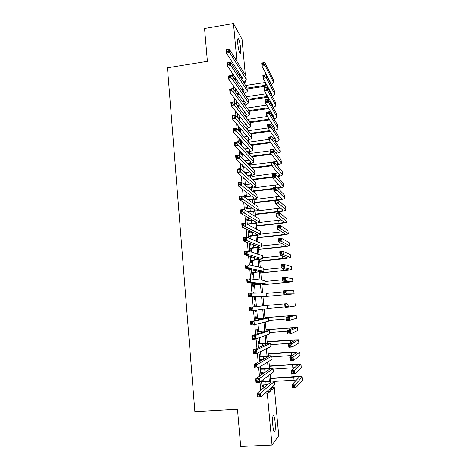 <?xml version="1.0" encoding="UTF-8"?>
<svg xmlns="http://www.w3.org/2000/svg" width="470" height="470" viewBox="0 0 470 470"><rect width="100%" height="100%" fill="white"/><g stroke="black" fill="none" stroke-linecap="round" stroke-linejoin="round"><path stroke-width="0.7" d="M272.782 425.18C272.353 418.183 272.706 415.086 273.84 415.891C274.392 416.978 274.827 419.111 275.138 422.289C275.579 429.251 275.226 432.353 274.08 431.595C273.528 430.508 273.099 428.37 272.782 425.18M237.738 43.51C237.438 39.609 237.661 38.011 238.408 38.722C239.383 40.52 240.141 43.833 240.675 48.669C240.975 52.575 240.752 54.173 240 53.462C239.03 51.688 238.278 48.375 237.738 43.51M271.384 387.868L274.31 387.685L278.751 435.637L272.018 445.078L240.693 446.5L237.473 409.264L194.868 411.679L167.467 67.809L207.388 61.341L204.55 28.476L233.478 23.5L242.038 39.251L245.352 75.059M245.828 80.2L245.998 82.015L245.187 80.746M243.607 82.385L245.998 82.015M261.496 380.812L262.078 387.262L262.595 386.851L262.425 385.001M260.962 368.856L260.762 366.653L260.239 366.97L260.926 374.561L261.449 374.208L261.273 372.311M259.822 356.284L259.622 354.092L259.093 354.356L259.734 361.418M258.682 343.77L258.488 341.584L257.954 341.79L258.488 347.665M257.554 331.297L257.354 329.123L256.82 329.276L257.249 333.976M256.426 318.883L256.226 316.715L255.692 316.815L256.009 320.34M255.304 306.511L255.104 304.354L254.564 304.401L254.781 306.769M255.104 310.318L255.239 311.845L255.78 311.763L255.639 310.241M254.07 292.939L253.988 292.04L253.442 292.034L253.524 292.939M253.859 296.623L254.117 299.449L254.658 299.425L254.464 297.269M252.637 283.151L252.995 287.105L253.542 287.129L253.348 284.985M251.421 269.739L251.885 274.809L252.431 274.891L252.237 272.753M250.21 256.385L250.774 262.56L251.327 262.695L251.133 260.562M249.006 243.09L249.664 250.363L250.222 250.545L250.028 248.424M248.63 233.008L248.466 231.211L247.907 230.946L248.542 237.979M247.531 220.924L247.379 219.19L246.809 218.873L247.308 224.39M246.439 208.886L246.292 207.211L245.722 206.847L246.086 210.86M245.352 196.901L245.205 195.285L244.635 194.868L244.864 197.394M244.224 184.446L244.13 183.4L243.554 182.936L243.648 183.987M243.055 177.46L243.695 178.665L243.63 177.948M241.88 164.506L242.044 166.309L242.626 166.844L242.461 165.046M240.711 151.599L240.969 154.489L241.557 155.071L241.368 153.02M239.547 138.75L239.906 142.715L240.493 143.344L240.305 141.3M238.384 125.96L238.836 130.936M237.227 113.217L237.644 117.817M236.798 102.654L236.093 100.703L236.463 104.751M235.746 91.08L235.047 89.136L235.282 91.75M232.004 72.656L232.321 76.175M233.155 85.381L233.508 89.277M234.313 98.165L234.695 102.437M235.47 111.002L235.893 115.655M236.639 123.892L237.091 128.927M237.808 136.84L238.296 142.263M238.983 149.842L239.506 155.658M240.164 162.902L240.722 169.112M241.351 176.021L241.944 182.624M242.543 189.193L243.172 196.196M243.736 202.423L244.406 209.832M244.941 215.707L245.645 223.526M246.145 229.055L246.891 237.28M247.355 242.455L248.137 251.097M248.577 255.921L249.394 264.98M249.799 269.445L250.657 278.921M251.027 283.022L251.92 292.933M252.261 296.664L253.189 306.934M253.512 310.529L254.429 320.681M254.793 324.682L255.68 334.487M256.079 338.894L256.931 348.358M257.366 353.176L258.195 362.294M258.664 367.522L259.458 376.282M259.969 381.934L260.727 390.341M263.829 387.826L263.564 384.924M263.241 381.399L263.083 379.643M262.583 374.144L262.407 372.234M262.096 368.774L261.808 365.607M261.344 360.514L261.261 359.591M260.95 356.201L260.539 351.636M259.81 343.682L259.27 337.724M258.676 331.209L258.012 323.877M257.548 318.789L256.755 310.094M256.42 306.416L255.58 297.169M255.198 292.945L254.464 284.879M253.959 279.292L253.354 272.641M252.719 265.703L252.243 260.451M251.949 257.208L251.92 256.873M251.491 252.173L251.139 248.313M250.839 245.023L250.721 243.748M250.263 238.701L250.04 236.216M249.734 232.885L249.535 230.682M249.047 225.289L248.941 224.172M248.636 220.8L248.354 217.669M247.543 208.756L247.173 204.714M246.45 196.766L245.998 191.813M245.363 184.822L244.829 178.964M244.218 172.226L243.666 166.168M243.025 159.101L242.508 153.432M241.839 146.035L241.392 141.153M240.652 133.022L240.329 129.473M239.477 120.067L239.271 117.841M238.302 107.172L238.22 106.255M236.821 90.916L236.786 90.522M235.775 79.383L235.658 78.102M234.7 79.547L234.001 77.615L234.107 78.801M238.243 118.546L238.19 117.999M237.855 114.275L237.826 113.969M239.43 131.612L239.248 129.626M247.872 224.684L247.837 224.296M249.1 238.214L248.93 236.339M249.729 245.14L249.564 243.307M250.839 257.319L250.768 256.544M259.017 347.43L258.988 347.083M260.257 361.125L260.127 359.673M262.107 381.47L262.013 380.43M272.018 445.078L267.336 393.889L270.274 391.281L270.044 388.819M263.952 394.095L267.336 393.889M235.082 69.213L236.61 68.973M236.945 61.441L233.478 23.5M269.334 381.064L268.811 375.424M268.17 368.41L267.589 362.082M267.013 355.808L266.367 348.799M265.856 343.253L265.151 335.574M264.71 330.751L263.94 322.402M263.564 318.302L262.736 309.284M262.425 305.894L261.573 296.629M261.232 292.969L260.439 284.309M260.039 279.979L259.311 272.042M258.853 267.036L258.189 259.822M257.666 254.153L257.067 247.649M256.485 241.327L255.956 235.529M255.31 228.549L254.846 223.45M254.141 215.824L253.735 211.424M252.978 203.152L252.637 199.445M251.82 190.532L251.538 187.507M250.663 177.966L250.445 175.621M249.511 165.452L249.359 163.777M244.823 160.858L249.018 160.047M248.366 152.991L248.272 151.986M247.226 140.577L247.197 140.236M246.844 136.406L246.797 135.889M245.763 124.656L245.692 123.886M244.688 112.947L244.594 111.925M243.613 101.285L243.495 100.016M242.543 89.664L242.408 88.154M241.48 78.09L241.322 76.34M271.366 387.68L271.589 390.106L274.31 387.685M244.236 93.283L244.277 93.742M245.305 104.863L245.393 105.821M246.374 116.495L246.509 117.941M247.449 128.169L247.631 130.114M248.53 139.89L248.759 142.34M249.617 151.651L249.887 154.612M250.704 163.466L251.021 166.932M251.797 175.322L252.161 179.305M252.895 187.225L253.307 191.731M253.994 199.174L254.458 204.203M280.567 208.128L255.098 211.183L255.609 216.729M256.209 223.215L256.773 229.307M257.325 235.311L257.936 241.933M258.441 247.449L259.105 254.617M259.563 259.64L260.274 267.348M260.691 271.872L261.455 280.138M261.825 284.162L262.636 292.975M262.965 296.494L263.817 305.776M264.122 309.096L264.963 318.196M265.321 322.056L266.114 330.669M266.519 335.075L267.266 343.188M267.724 348.141L268.423 355.761M268.928 361.265L269.586 368.38M270.144 374.443L270.755 381.058M238.66 74.748L240.152 74.513M266.972 391.481L270.274 391.281M234.089 78.59L234.606 78.508M235.129 90.064L235.646 89.987M236.175 101.585L236.692 101.508M243.601 183.47L244.13 183.4M244.676 195.35L245.205 195.285M245.757 207.276L246.292 207.211M246.844 219.249L247.379 219.19M247.937 231.269L248.466 231.211M249.03 243.337L249.517 243.29M253.447 292.093L253.988 292.04M254.564 304.401L255.104 304.354M255.239 311.81L255.78 311.763M260.897 374.249L261.449 374.208M262.043 386.886L262.595 386.851M236.422 82.203L238.225 81.921M234.624 79.559L236.445 79.277M238.813 82.802L237.021 83.078M240.963 78.308L242.197 77.703M242.45 80.605L243.149 79.195L226.44 53.075L226.146 49.826L229.436 49.285L245.828 75.829L246.233 79.048M228.162 49.82L226.846 50.037L226.963 51.342L228.279 51.124L228.162 49.82L229.436 49.285L229.73 52.534L246.257 79.324C246.151 80.194 245.129 80.993 243.184 81.739M228.279 51.124L229.73 52.534L226.44 53.075L226.963 51.342M226.846 50.037L226.146 49.826M267.289 85.922L247.155 89M245.616 85.493L265.409 82.467M247.073 88.107L266.825 85.07M269.38 81.275L269.757 81.04M270.497 83.419L270.608 82.673L261.978 66.076L261.684 63.027L264.798 62.534L273.229 79.395L273.581 82.438M263.682 63.068L262.436 63.262L262.554 64.484L263.799 64.29L263.682 63.068L264.798 62.534L265.092 65.583L273.505 82.232L273.599 82.673L271.208 84.776M263.799 64.29L265.092 65.583L261.978 66.076L262.554 64.484M262.436 63.262L261.684 63.027M236.792 93.853L238.913 93.53M235.229 91.157L237.039 90.88M239.5 94.364L237.391 94.681M241.715 89.981L243.196 89.335M243.313 92.326L244.224 90.863L227.609 66.106L227.316 62.845L230.611 62.316L246.909 87.49L247.314 90.71M229.342 62.886L228.015 63.098L228.138 64.408L229.46 64.196L229.342 62.886L230.611 62.316L230.911 65.583L247.338 90.969C247.22 91.832 246.11 92.625 244.018 93.36M229.46 64.196L230.911 65.583L227.609 66.106L228.138 64.408M228.015 63.098L227.316 62.845M237.074 105.556L239.559 105.186M236.281 102.73L237.579 102.536M240.141 105.973L237.667 106.338M242.426 101.69L244.194 101.003M244.142 104.082L245.411 102.93L245.305 102.572L228.784 79.201L228.491 75.923L231.798 75.406L247.996 99.199L248.395 102.413M230.523 76.005L229.196 76.21L229.313 77.527L230.641 77.321L230.523 76.005L231.798 75.406L232.092 78.684L248.418 102.66C248.283 103.517 247.085 104.305 244.817 105.022M230.641 77.321L232.092 78.684L228.784 79.201L229.313 77.527M229.196 76.21L228.491 75.923M237.597 117.265L240.147 116.895M237.332 114.351L238.043 114.245M240.734 117.635L237.838 118.046M243.078 113.44L245.187 112.724M244.935 115.879L246.492 114.668L246.386 114.328L229.965 92.349L229.671 89.059L232.985 88.548L249.082 110.955L249.488 114.163M231.71 89.183L230.382 89.388L230.5 90.71L231.828 90.504L231.71 89.183L232.985 88.548L233.285 91.844L249.505 114.398C249.347 115.25 248.042 116.025 245.587 116.73M231.828 90.504L233.285 91.844L229.965 92.349L230.5 90.71M230.382 89.388L229.671 89.059M238.654 128.939L240.669 128.657M241.251 129.344L238.725 129.702M243.666 125.231L246.168 124.485M245.681 127.711L247.578 126.454L247.473 126.136L231.152 105.556L230.852 102.248L234.178 101.755L250.175 122.758L250.581 125.96M232.903 102.419L231.569 102.619L231.692 103.946L233.02 103.747L232.903 102.419L234.178 101.755L234.477 105.063L250.598 126.183C250.416 127.023 248.983 127.793 246.309 128.486M233.02 103.747L234.477 105.063L231.152 105.556L231.692 103.946M231.569 102.619L230.852 102.248M268.094 97.196L248.189 100.163M246.315 96.738L266.137 93.771M248.066 99.317L267.636 96.391M270.244 92.684L270.796 92.373M271.46 94.899L271.707 94.041L263.147 78.308L262.853 75.247L265.973 74.759L274.333 90.763L274.686 93.8M264.857 75.323L263.605 75.517L263.723 76.745L264.98 76.551L264.857 75.323L265.973 74.759L266.267 77.826L274.703 94.029C274.633 94.746 273.769 95.439 272.118 96.109M264.98 76.551L266.267 77.826L263.147 78.308L263.723 76.745M263.605 75.517L262.853 75.247M268.863 108.511L249.235 111.361M246.973 108.024L266.819 105.121M248.83 110.603L268.405 107.753M271.078 104.129L271.836 103.752M272.394 106.408L272.812 105.456L264.322 90.593L264.028 87.514L267.154 87.044L275.443 102.172L275.79 105.215M266.038 87.632L264.786 87.819L264.904 89.053L266.155 88.865L266.038 87.632L267.154 87.044L267.448 90.123L275.814 105.427C275.726 106.138 274.791 106.819 273.011 107.483M266.155 88.865L267.448 90.123L264.322 90.593L264.904 89.053M264.786 87.819L264.028 87.514M269.586 119.868L250.081 122.635M247.584 119.356L267.454 116.519M249.552 121.942L269.134 119.163M271.877 115.608L272.87 115.174M273.299 117.941L273.922 116.913L265.497 102.924L265.203 99.834L268.341 99.376L276.554 113.628L276.906 116.666M267.224 99.992L265.967 100.175L266.085 101.414L267.342 101.226L267.224 99.992L268.341 99.376L268.634 102.466L276.924 116.865C276.824 117.571 275.808 118.246 273.881 118.904M267.342 101.226L268.634 102.466L265.497 102.924L266.085 101.414M265.967 100.175L265.203 99.834M270.262 131.271L250.757 133.968M248.137 130.736L268.023 127.969M250.234 133.321L269.809 130.607M272.624 127.123L273.898 126.636M274.163 129.503L275.032 128.41L266.678 115.309L266.384 112.207L269.527 111.754L277.67 125.126L278.023 128.163M268.417 112.4L267.154 112.583L267.271 113.822L268.534 113.646L268.417 112.4L269.527 111.754L269.827 114.856L278.04 128.351C277.923 129.05 276.818 129.72 274.715 130.36M268.534 113.646L269.827 114.856L266.678 115.309L267.271 113.822M267.154 112.583L266.384 112.207M239.718 140.659L241.104 140.471M241.692 141.112L239.782 141.37M244.171 137.064L247.138 136.294M246.362 139.59L248.671 138.28L248.565 137.986L232.339 118.822L232.045 115.502L235.376 115.021L251.274 134.608L251.679 137.804M234.101 115.72L232.768 115.908L232.885 117.242L234.225 117.048L234.101 115.72L235.376 115.021L235.676 118.34L251.697 138.01C251.479 138.85 249.905 139.608 246.973 140.283M234.225 117.048L235.676 118.34L232.339 118.822L232.885 117.242M232.768 115.908L232.045 115.502M270.873 142.721L251.38 145.353M248.742 142.151L268.981 139.402M250.857 144.748L270.42 142.105M273.311 138.679L274.921 138.145M274.985 141.106L276.149 139.954L267.871 127.74L267.571 124.632L270.726 124.186L278.792 136.664L279.145 139.708M269.61 124.861L268.346 125.038L268.464 126.289L269.727 126.113L269.61 124.861L270.726 124.186L271.02 127.305L279.162 139.884C279.027 140.571 277.805 141.235 275.514 141.869M269.727 126.113L271.02 127.305L267.871 127.74L268.464 126.289M268.346 125.038L267.571 124.632M240.787 152.427L241.433 152.339M244.588 148.966L248.089 148.15M242.021 152.932L240.846 153.085M246.973 151.505C248.712 151.087 249.641 150.635 249.764 150.159L233.537 132.146L233.238 128.809L236.58 128.339L252.378 146.499L252.778 149.695M235.305 129.074L233.966 129.262L234.084 130.601L235.423 130.413L235.305 129.074L236.58 128.339L236.88 131.676L252.795 149.889C252.537 150.723 250.792 151.469 247.561 152.133M235.423 130.413L236.88 131.676L233.537 132.146L234.084 130.601M233.966 129.262L233.238 128.809M271.401 154.225L251.932 156.786M249.787 153.549L270.08 150.864M251.403 156.228L270.955 153.655M273.922 150.277L275.931 149.695M275.749 152.744L277.271 151.54L269.063 140.23L268.764 137.105L271.924 136.67L279.92 148.25L280.273 151.293M270.808 137.375L269.545 137.546L269.663 138.803L270.932 138.627L270.808 137.375L271.924 136.67L272.224 139.802L280.29 151.458C280.126 152.139 278.781 152.791 276.254 153.414M270.932 138.627L272.224 139.802L269.063 140.23L269.663 138.803M269.545 137.546L268.764 137.105M242.209 164.811L241.909 164.853M247.479 163.466C249.57 163.043 250.698 162.585 250.863 162.079L234.742 145.53L234.436 142.175L237.791 141.723L253.483 158.443L253.888 161.633M236.516 142.486L235.17 142.668L235.294 144.014L236.633 143.832L236.516 142.486L237.791 141.723L238.09 145.077L253.906 161.809C253.589 162.643 251.638 163.384 248.054 164.024M236.633 143.832L238.09 145.077L234.742 145.53L235.294 144.014M235.17 142.668L234.436 142.175M271.825 165.781L252.39 168.272M250.845 164.988L271.178 162.367M251.867 167.761L271.454 165.246M274.433 161.915L276.924 161.292M276.448 164.418L278.393 163.172L270.262 152.768L269.962 149.63L273.129 149.207L281.054 159.882L281.407 162.925M272.012 149.942L270.743 150.106L270.867 151.369L272.136 151.199L272.012 149.942L273.129 149.207L273.428 152.351L281.418 163.078C281.219 163.754 279.721 164.394 276.924 165.011M272.136 151.199L273.428 152.351L270.262 152.768L270.867 151.369M270.743 150.106L269.962 149.63M244.911 172.843L249.922 171.996M247.855 175.463C250.369 175.052 251.738 174.576 251.967 174.047L235.946 158.972L235.646 155.605L239.001 155.159L254.593 170.434L254.999 173.612M237.726 155.958L236.381 156.14L236.504 157.491L237.849 157.309L237.726 155.958L239.001 155.159L239.306 158.531L255.01 173.777C254.628 174.611 252.425 175.339 248.418 175.968M237.849 157.309L239.306 158.531L235.946 158.972L236.504 157.491M236.381 156.14L235.646 155.605M272.606 177.331L252.731 179.81M251.902 176.473L277.893 172.931M252.208 179.346L272.559 176.808M277.041 176.133C278.628 175.768 279.474 175.398 279.579 175.028L271.46 165.358L271.161 162.203L274.339 161.797L282.188 171.556L282.541 174.599M273.223 162.555L271.948 162.72L272.071 163.989L273.346 163.824L273.223 162.555L274.339 161.797L274.639 164.952L282.552 174.74C282.311 175.41 280.625 176.044 277.5 176.65M273.346 163.824L274.639 164.952L271.46 165.358L272.071 163.989M271.948 162.72L271.161 162.203M248.042 187.507L248.107 187.501C251.097 187.101 252.754 186.619 253.077 186.067L237.156 172.472L236.857 169.094L240.223 168.66L255.709 182.472L256.115 185.644M244.782 184.892L250.78 183.993M238.948 169.494L237.597 169.67L237.72 171.021L239.071 170.851L238.948 169.494L240.223 168.66L240.528 172.043L256.127 185.797C255.645 186.631 253.154 187.348 248.665 187.947L248.601 187.959M239.071 170.851L240.528 172.043L237.156 172.472L237.72 171.021M237.597 169.67L236.857 169.094M273.71 188.887L253.277 191.361M252.966 188L278.833 184.616M253.23 190.885L273.663 188.405M277.506 187.888C279.491 187.512 280.561 187.125 280.713 186.731L272.671 178.001L272.371 174.834L275.549 174.435L283.328 183.276L283.68 186.32M274.439 175.228L273.164 175.386L273.282 176.655L274.562 176.497L274.439 175.228L275.549 174.435L275.855 177.607L283.692 186.449C283.387 187.113 281.477 187.747 277.946 188.341M274.562 176.497L275.855 177.607L272.671 178.001L273.282 176.655M273.164 175.386L272.371 174.834M247.984 199.609L249.2 199.468C252.202 199.08 253.865 198.634 254.188 198.129L238.378 186.038L238.073 182.642L241.445 182.225L256.832 194.557L257.231 197.729M244.823 196.959L251.585 196.043M240.176 183.089L238.819 183.259L238.942 184.622L240.293 184.451L240.176 183.089L241.445 182.225L241.756 185.621L257.243 197.858C256.755 198.616 254.258 199.28 249.758 199.862L248.548 200.008M240.293 184.451L241.756 185.621L238.378 186.038L238.942 184.622M238.819 183.259L238.073 182.642M274.821 200.484L254.335 202.893M254.029 199.568L279.732 196.348M254.299 202.464L276.754 199.821C279.82 199.427 281.518 198.98 281.847 198.487L273.887 190.697L273.581 187.518L276.771 187.13L284.468 195.044L284.82 198.087M275.661 187.953L274.38 188.106L274.504 189.381L275.778 189.228L275.661 187.953L276.771 187.13L277.077 190.309L284.832 198.199C284.444 198.869 282.241 199.492 278.216 200.079M275.778 189.228L277.077 190.309L273.887 190.697L274.504 189.381M274.38 188.106L273.581 187.518M247.59 211.788L250.299 211.476C253.307 211.106 254.975 210.689 255.304 210.243L239.6 199.662L239.295 196.249L242.679 195.843L257.954 206.688L258.359 209.855M245.91 208.95L252.302 208.134M241.404 196.748L240.047 196.907L240.17 198.275L241.527 198.117L241.404 196.748L242.679 195.843L242.984 199.257L258.365 209.972C257.865 210.648 255.363 211.265 250.851 211.829L248.154 212.135M241.527 198.117L242.984 199.257L239.6 199.662L240.17 198.275M240.047 196.907L239.295 196.249M255.369 214.091L277.876 211.518C280.948 211.136 282.652 210.725 282.993 210.284L275.103 203.445L274.797 200.255L277.993 199.879L278.305 203.069L285.983 210.002C285.466 210.666 282.905 211.288 278.299 211.858L255.404 214.473M276.883 200.731L275.602 200.878L275.726 202.159L277.006 202.012L276.883 200.731L277.993 199.879L285.619 206.853L285.971 209.896M277.006 202.012L278.305 203.069L275.103 203.445L275.726 202.159M275.602 200.878L274.797 200.255M247.273 223.996L251.397 223.538C254.417 223.18 256.091 222.798 256.426 222.404L240.828 213.345L240.523 209.92L243.912 209.526L259.088 218.867L259.487 222.028M247.003 220.982L252.895 220.283M242.638 210.46L241.28 210.619L241.404 211.993L242.767 211.841L242.638 210.46L243.912 209.526L244.224 212.957L259.493 222.134C258.988 222.727 256.467 223.297 251.949 223.838L247.308 224.355M242.767 211.841L244.224 212.957L240.828 213.345L241.404 211.993M241.28 210.619L240.523 209.92M256.444 225.759L278.998 223.262C282.082 222.892 283.792 222.516 284.139 222.122L276.325 216.247L276.019 213.039L279.227 212.675L279.533 215.883L287.135 221.846C286.612 222.433 284.039 223.003 279.421 223.55L256.473 226.094M258.882 222.539L281.313 219.954M278.111 213.562L276.83 213.703L276.953 214.99L278.234 214.843L278.111 213.562L279.227 212.675L286.771 218.714L287.123 221.758M278.234 214.843L279.533 215.883L276.325 216.247L276.953 214.99M276.83 213.703L276.019 213.039M257.525 237.473L280.132 235.047L285.284 234.013L277.553 229.101L277.247 225.882L280.461 225.53L280.772 228.755L288.286 233.737C287.757 234.242 285.178 234.765 280.543 235.294L257.548 237.755M260.609 234.178L281.912 231.833M279.35 226.446L278.058 226.587L278.181 227.88L279.474 227.738L279.35 226.446L280.461 225.53L287.928 230.617L288.28 233.661M279.474 227.738L280.772 228.755L277.553 229.101L278.181 227.88M278.058 226.587L277.247 225.882M258.606 249.235L281.266 246.885L286.442 245.945L278.786 242.015L278.481 238.784L281.7 238.437L282.012 241.674L289.45 245.669C288.909 246.098 286.318 246.568 281.677 247.079L258.629 249.464M261.702 245.939L282.259 243.771M280.59 239.383L279.298 239.518L279.421 240.816L280.713 240.681L280.59 239.383L281.7 238.437L289.091 242.567L289.444 245.61M280.713 240.681L282.012 241.674L278.786 242.015L279.421 240.816M279.298 239.518L278.481 238.784M248.371 236.093L257.554 234.612L242.062 227.092L241.75 223.65L245.158 223.268L260.221 231.099L260.621 234.254M248.095 233.067L253.295 232.486M243.883 224.243L242.52 224.396L242.643 225.776L244.006 225.624L243.883 224.243L245.158 223.268L245.469 226.716L260.627 234.342C260.11 234.853 257.584 235.37 253.048 235.893L248.401 236.392M244.006 225.624L245.469 226.716L242.062 227.092L242.643 225.776M242.52 224.396L241.75 223.65M249.47 248.236L258.682 246.873L243.301 240.904L242.99 237.444L246.403 237.074L261.355 243.378L261.755 246.527M249.194 245.193L253.348 244.758M245.129 238.084L243.76 238.231L243.889 239.618L245.252 239.471L245.129 238.084L246.403 237.074L246.715 240.54L261.761 246.597C261.238 247.032 258.7 247.496 254.158 247.996L249.494 248.483M245.252 239.471L246.715 240.54L243.301 240.904L243.889 239.618M243.76 238.231L242.99 237.444M250.581 260.421L259.816 259.176L244.547 254.775L244.236 251.297L247.655 250.945L262.501 255.704L262.9 258.853M250.299 257.372L252.784 257.119M246.38 251.991L245.011 252.132L245.134 253.524L246.509 253.383L246.38 251.991L247.655 250.945L247.972 254.423L262.906 258.905L250.598 260.621M246.509 253.383L247.972 254.423L244.547 254.775L245.134 253.524M245.011 252.132L244.236 251.297M259.693 261.038L287.599 257.93L280.026 254.981L279.715 251.732L282.946 251.403L283.257 254.652L290.613 257.654L282.811 258.905L259.71 261.22M262.795 257.742L282.129 255.786L282.405 258.764M281.836 252.378L280.543 252.508L280.666 253.812L281.959 253.683L281.836 252.378L282.946 251.403L290.254 254.564L290.607 257.607M281.959 253.683L283.257 254.652L280.026 254.981L280.666 253.812M280.543 252.508L279.715 251.732M251.685 272.665L260.956 271.537L245.798 268.705L245.487 265.215L248.912 264.874L263.647 268.082L264.046 271.219M247.643 265.955L246.268 266.091L246.392 267.489L247.766 267.354L247.643 265.955L248.912 264.874L249.229 268.37L264.052 271.261L251.703 272.806M247.766 267.354L249.229 268.37L245.798 268.705L246.392 267.489M246.268 266.091L245.487 265.215M260.785 272.888L288.762 269.956L281.272 268L280.96 264.739L284.197 264.422L284.509 267.683L291.782 269.686L260.797 273.017M263.893 269.592L281.26 267.894M283.087 265.427L281.788 265.556L281.912 266.86L283.21 266.737L283.087 265.427L284.197 264.422L291.429 266.608L291.782 269.651M283.21 266.737L284.509 267.683L281.272 268L281.912 266.86M281.788 265.556L280.96 264.739M252.801 284.949L262.101 283.939L247.055 282.705L246.738 279.198L250.181 278.869L264.798 280.508L265.197 283.645M248.906 279.985L247.525 280.12L247.655 281.524L249.035 281.395L248.906 279.985L250.181 278.869L250.498 282.382L265.197 283.668L252.807 285.037M249.035 281.395L250.498 282.382L247.055 282.705L247.655 281.524M247.525 280.12L246.738 279.198M261.884 284.785L289.931 282.029L282.517 281.072L282.206 277.799L285.454 277.494L285.766 280.772L292.957 281.759L261.89 284.861M264.998 281.483L282.399 279.85M284.344 278.534L283.04 278.657L283.169 279.967L284.468 279.844L284.344 278.534L285.454 277.494L292.604 278.698L292.957 281.742M284.468 279.844L285.766 280.772L282.517 281.072L283.169 279.967M283.04 278.657L282.206 277.799M253.917 297.287L263.247 296.4L248.319 296.764L248.001 293.245L266.067 293.004L266.355 296.118L253.923 297.316M250.175 294.079L248.795 294.208L248.918 295.618L250.304 295.495L250.175 294.079L251.45 292.928L251.767 296.453L266.355 296.124M250.304 295.495L251.767 296.453L248.319 296.764L248.918 295.618M248.795 294.208L248.001 293.245M262.983 296.723L291.106 294.155L283.774 294.202L283.457 290.918L286.712 290.619L287.029 293.914L294.138 293.885L262.988 296.752M266.102 293.427L283.551 291.846M285.607 291.694L284.297 291.811L284.426 293.127L285.731 293.01L285.607 291.694L286.712 290.619L293.779 290.836L294.138 293.879M285.731 293.01L287.029 293.914L283.774 294.202L284.426 293.127M284.297 291.811L283.457 290.918M254.763 306.569L264.034 305.782L249.27 307.351L267.224 305.5L254.763 306.558M251.45 308.244L252.725 307.051L253.042 310.594L249.588 310.887L249.27 307.351L250.064 308.361L250.193 309.777L251.579 309.66L251.45 308.244L250.064 308.361M251.579 309.66L253.042 310.594L267.512 308.631L267.224 305.506M249.588 310.887L250.193 309.777M287.105 303.679L263.811 305.7L287.105 303.679M267.495 308.42L284.99 306.916M286.87 304.907L287.981 303.808L288.298 307.11L285.032 307.392L284.72 304.09L285.566 305.024L285.69 306.346L287 306.234L286.87 304.907L285.566 305.024M287 306.234L288.298 307.11L295.319 306.058L295.025 303.015M285.032 307.392L285.69 306.346M255.892 318.989L265.268 318.319L250.539 321.527L254.006 321.239L268.388 318.043L255.886 318.924M252.737 322.467L254.006 321.239L254.329 324.794L250.863 325.076L250.539 321.527L251.344 322.579L251.474 324.006L252.86 323.889L252.737 322.467L251.344 322.579M252.86 323.889L254.329 324.794L268.576 321.245L268.388 318.061M250.863 325.076L251.474 324.006M288.145 318.184L286.835 318.29L286.959 319.618L288.274 319.512L288.145 318.184L289.25 317.044L289.573 320.364L286.3 320.634L285.983 317.315L289.25 317.044L296.212 315.217L264.916 317.667M264.921 317.732L293.168 315.482L285.983 317.315L286.835 318.29M268.611 320.464L286.142 319.018M288.274 319.512L289.573 320.364L296.453 318.319L296.212 315.235M286.3 320.634L286.959 319.618M257.019 331.462L266.361 330.968L251.82 335.762L255.292 335.492L269.557 330.639L257.008 331.344M254.023 336.755L255.292 335.492L255.615 339.064L252.137 339.334L251.82 335.762L252.631 336.861L252.754 338.294L254.153 338.188L254.023 336.755L252.631 336.861M254.153 338.188L255.615 339.064L269.745 333.888L269.557 330.674M252.137 339.334L252.754 338.294M289.42 331.514L288.11 331.614L288.233 332.948L289.549 332.848L289.42 331.514L290.531 330.345L290.848 333.677L287.57 333.929L287.252 330.604L290.531 330.345L297.404 327.478L266.02 329.687M266.032 329.799L294.349 327.737L287.252 330.604L288.11 331.614M269.733 332.554L287.305 331.168M289.549 332.848L290.848 333.677L297.651 330.616L297.404 327.508M287.57 333.929L288.233 332.948M258.441 347.124L259.963 347.013M258.153 343.987L267.595 343.558L253.101 350.068L256.585 349.809L270.726 343.288L258.142 343.811M255.316 351.108L256.585 349.809L256.914 353.399L253.424 353.652L253.101 350.068L253.917 351.213L254.047 352.653L255.445 352.547L255.316 351.108L253.917 351.213M255.445 352.547L256.914 353.399L270.92 346.584L270.732 343.335M253.424 353.652L254.047 352.653M290.707 344.898L289.391 344.998L289.514 346.337L290.836 346.243L290.707 344.898L291.811 343.699L292.134 347.042L288.844 347.289L288.527 343.946L291.811 343.699L298.597 339.781L290.589 339.963L267.13 341.749M267.148 341.913L295.542 340.039L288.527 343.946L289.391 344.998M270.855 344.692L289.743 343.276M290.836 346.243L292.134 347.042L298.85 342.959L298.603 339.822M288.844 347.289L289.514 346.337M259.581 359.709L263.224 359.45M259.293 356.56L268.769 356.254L254.393 364.432L257.889 364.191L271.901 355.984C271.296 355.673 268.675 355.673 264.034 355.984L259.276 356.325M256.614 365.531L257.889 364.191L258.212 367.798L254.717 368.039L254.393 364.432L255.216 365.631L255.345 367.076L256.743 366.976L256.614 365.531L255.216 365.631M256.743 366.976L258.212 367.798L272.107 359.333L271.913 356.054M254.717 368.039L255.345 367.076M260.727 372.346L265.679 372.017M260.439 369.185L269.945 369.003L255.692 378.867L259.193 378.638L273.088 368.733C272.471 368.333 269.833 368.28 265.18 368.568L260.415 368.891M257.918 380.019L259.193 378.638L259.522 382.263L256.015 382.486L255.692 378.867L256.514 380.113L256.649 381.564L258.054 381.476L257.918 380.019L256.514 380.113M258.054 381.476L259.522 382.263L273.287 372.128L273.094 368.821M256.015 382.486L256.649 381.564M261.878 385.036L267.694 384.689M261.59 381.857L265.838 381.581C268.946 381.405 270.708 381.481 271.12 381.805L256.99 393.372L260.503 393.155L274.274 381.534C273.646 381.047 271.002 380.935 266.337 381.199L261.555 381.505M259.234 394.577L260.503 393.155L260.832 396.798L257.319 397.009L256.99 393.372L257.824 394.659L257.954 396.122L259.364 396.034L259.234 394.577L257.824 394.659M259.364 396.034L260.832 396.798L274.48 384.983L274.28 381.634M257.319 397.009L257.954 396.122M291.993 358.346L290.671 358.44L290.801 359.785L292.123 359.691L291.993 358.346L293.104 357.106L293.427 360.472L290.125 360.702L289.808 357.341L293.104 357.106L299.801 352.136C299.179 351.83 296.5 351.836 291.758 352.153L268.247 353.857M268.27 354.08L291.382 352.406L296.735 352.388L289.808 357.341L290.671 358.44M271.989 356.883L292.534 355.414M292.123 359.691L293.427 360.472L300.054 355.349L299.807 352.195M290.125 360.702L290.801 359.785M293.292 371.846L291.964 371.935L292.093 373.286L293.421 373.198L293.292 371.846L294.396 370.577L294.719 373.956L291.412 374.173L291.089 370.801L294.396 370.577L301.006 364.538C300.377 364.144 297.68 364.097 292.928 364.391L269.369 366.012M269.392 366.289L292.557 364.697L297.939 364.791L291.089 370.801L291.964 371.935M273.123 369.115L294.69 367.681M293.421 373.198L294.719 373.956L301.264 367.793L301.012 364.608M291.412 374.173L292.093 373.286M294.59 385.406L293.262 385.494L293.392 386.851L294.719 386.769L294.59 385.406L295.695 384.108L296.018 387.497L292.704 387.703L292.381 384.313L295.695 384.108L302.216 376.987C301.576 376.511 298.873 376.405 294.108 376.676L270.491 378.221M270.526 378.544L293.744 377.034C296.917 376.852 298.72 376.922 299.143 377.24L292.381 384.313L293.262 385.494M274.116 381.405L296.523 380.03M294.719 386.769L296.018 387.497L302.48 380.283L302.222 377.075M292.704 387.703L293.392 386.851M245.828 75.829L246.098 78.737M265.521 82.673L265.767 85.264M273.229 79.395L273.505 82.232M246.909 87.49L247.179 90.416M247.996 99.199L248.266 102.137M249.082 110.955L249.359 113.904M250.175 122.758L250.451 125.713M266.678 94.717L266.848 96.526M274.333 90.763L274.609 93.612M267.835 106.808L267.935 107.83M275.443 102.172L275.72 105.033M276.554 113.628L276.836 116.495M277.67 125.126L277.952 128.005M251.274 134.608L251.55 137.575M278.792 136.664L279.074 139.561M252.378 146.499L252.654 149.483M279.92 148.25L280.202 151.158M245.663 160.746L245.757 161.774M253.483 158.443L253.765 161.433M281.054 159.882L281.336 162.796M246.75 172.608L246.932 174.646M254.593 170.434L254.875 173.436M274.245 173.665L274.333 174.587M282.188 171.556L282.47 174.482M247.837 184.516L248.107 187.501M255.709 182.472L255.991 185.486M275.355 185.262L275.549 187.277M283.328 183.276L283.61 186.214M248.93 196.472L249.2 199.468M256.832 194.557L257.113 197.582M276.472 196.907L276.754 199.821M284.468 195.044L284.755 197.993M250.022 208.469L250.299 211.476M257.954 206.688L258.236 209.726M277.594 208.592L277.876 211.518M285.619 206.853L285.907 209.814M251.127 220.518L251.397 223.538M259.088 218.867L259.37 221.922M278.716 220.324L278.998 223.262M286.771 218.714L287.058 221.681M279.844 232.098L280.132 235.047M287.928 230.617L288.216 233.602M280.978 243.918L281.266 246.885M289.091 242.567L289.379 245.563M252.231 232.615L252.508 235.646M260.221 231.099L260.503 234.16M253.336 244.758L253.618 247.802M261.355 243.378L261.643 246.456M254.511 257.613L254.734 260.004M262.501 255.704L262.783 258.794M290.254 254.564L290.548 257.566M255.692 270.526L255.85 272.259M263.647 268.082L263.934 271.184M283.339 268.529L283.545 270.685M291.429 266.608L291.723 269.621M256.879 283.498L256.972 284.562M264.798 280.508L265.086 283.627M284.567 281.33L284.691 282.658M292.604 278.698L292.898 281.724M258.065 296.517L258.101 296.911M265.955 292.986L266.243 296.118M285.801 294.191L285.848 294.672M293.779 290.836L294.079 293.879M267.119 305.518L267.407 308.655M294.966 303.021L295.266 306.076M260.086 318.642L260.163 319.441M268.282 318.096L268.576 321.245M287.875 315.816L287.969 316.815M296.159 315.252L296.453 318.319M261.232 331.127L261.367 332.613M269.451 330.727L269.745 333.888M289.038 327.966L289.214 329.817M297.351 327.537L297.651 330.616M262.377 343.67L262.571 345.849M270.626 343.406L270.92 346.584M290.207 340.163L290.466 342.877M298.55 339.869L298.85 342.959M263.523 356.254L263.788 359.133M271.807 356.143L272.107 359.333M264.68 368.891L264.968 372.064M272.994 368.927L273.287 372.128M265.838 381.581L266.132 384.765M274.18 381.763L274.48 384.983M291.382 352.406L291.676 355.473M299.754 352.247L300.054 355.349M292.557 364.697L292.851 367.775M300.959 364.679L301.264 367.793M293.744 377.034L294.038 380.124M302.175 377.157L302.48 380.283M273.84 415.891L273.058 415.932M238.408 38.722L237.797 38.828"/></g></svg>
